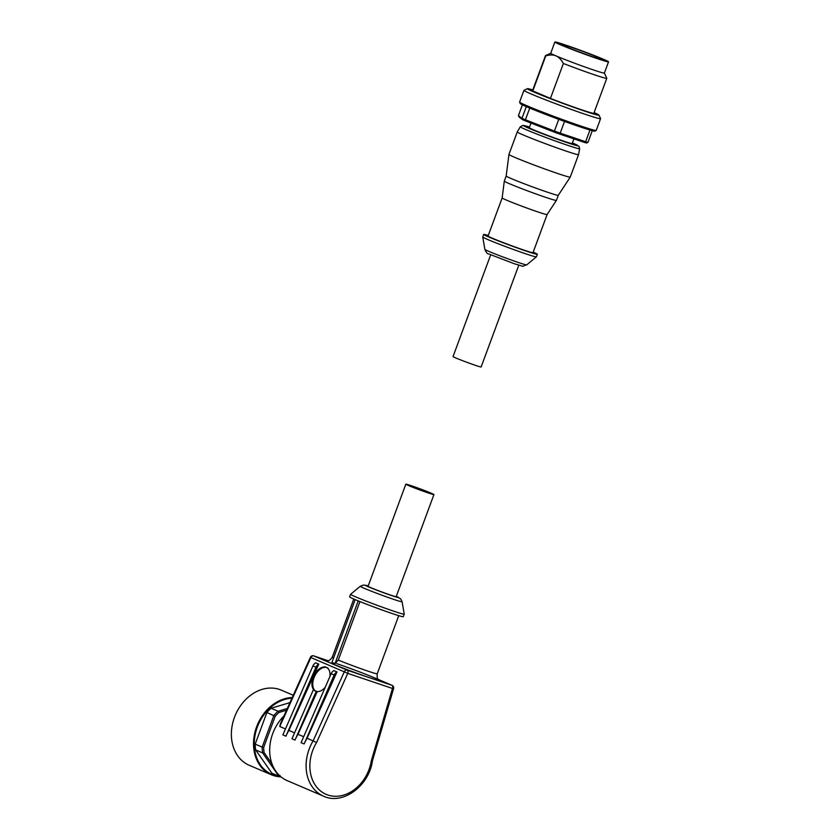<?xml version="1.0" encoding="UTF-8"?>
<svg xmlns="http://www.w3.org/2000/svg" width="840" height="840" viewBox="0 0 840 840"><rect width="100%" height="100%" fill="white"/><g stroke="black" fill="none" stroke-linecap="round" stroke-linejoin="round"><path stroke-width="1.26" d="M573.93 138.873L572.198 143.566A22.88 0.871 -159.7 0 1 557.308 138.947A22.88 0.871 -159.7 0 1 533.484 129.811A22.88 0.871 -159.7 0 1 529.284 127.701L530.995 123.07M524.044 120.309A38.126 1.449 -159.7 0 1 522.585 119.679L521.976 118.314A39.218 1.491 20.3 0 0 523.604 119.017A39.218 1.491 20.3 0 0 525.42 119.784L525.662 121.002A38.126 1.449 -159.7 0 1 524.044 120.309M532.812 89.912A38.126 1.449 20.3 0 0 527.489 88.673L523.992 90.279A40.845 1.554 20.3 0 0 523.95 90.321A40.845 1.554 20.3 0 0 531.437 94.101A40.845 1.554 20.3 0 0 573.982 110.408A40.845 1.554 20.3 0 0 600.569 118.671A40.845 1.554 20.3 0 0 600.569 118.608L598.952 115.112A38.126 1.449 20.3 0 0 594.111 112.581M532.812 90.898L550.442 98.438A32.676 1.239 20.3 0 0 593.849 113.285L606.784 78.32A32.676 1.239 20.3 0 1 563.377 63.473C561.194 59.546 558.726 57.015 555.975 55.87A28.591 1.092 20.3 0 1 550.736 53.235L545.528 55.608A32.676 1.239 20.3 0 0 545.486 55.64L532.549 90.605A32.676 1.239 20.3 0 0 532.812 90.898L545.748 55.923C549.843 54.695 553.245 54.674 555.975 55.87A28.591 1.092 20.3 0 0 585.764 67.284A28.591 1.092 20.3 0 0 604.37 73.07L608.528 61.845A28.591 1.092 20.3 0 0 603.288 59.199A28.591 1.092 20.3 0 0 573.5 47.785A28.591 1.092 20.3 0 0 554.894 42A28.591 1.092 20.3 0 0 560.133 44.646A28.591 1.092 20.3 0 0 589.911 56.059A28.591 1.092 20.3 0 0 608.528 61.845M527.489 88.673A38.126 1.449 20.3 0 0 534.44 92.242A38.126 1.449 20.3 0 0 574.791 107.688A38.126 1.449 20.3 0 0 598.952 115.112M598.763 57.677A22.607 0.861 20.3 0 0 575.222 48.657A22.607 0.861 20.3 0 0 560.511 44.079A22.607 0.861 20.3 0 0 564.648 46.169A22.607 0.861 20.3 0 0 588.2 55.188A22.607 0.861 20.3 0 0 602.91 59.766A22.607 0.861 20.3 0 0 598.763 57.677M490.686 254.825L453.044 356.57A14.973 0.567 20.3 0 0 460.677 359.94A14.973 0.567 20.3 0 0 475.44 365.337A14.973 0.567 20.3 0 0 481.142 366.965L518.784 265.209M579.631 148.712A31.637 1.208 -159.7 0 1 567.588 145.288A31.637 1.208 -159.7 0 1 526.092 129.686A31.637 1.208 -159.7 0 1 520.296 126.756L523.016 125.37L529.526 127.061A28.949 1.103 -159.7 0 0 531.174 129.224A28.949 1.103 -159.7 0 0 566.874 142.537A28.949 1.103 -159.7 0 0 572.428 142.936L579.117 146.528L579.631 148.712L578.561 154.623A32.676 1.239 -159.7 0 1 578.561 154.634A32.676 1.239 -159.7 0 1 557.288 148.019A32.676 1.239 -159.7 0 1 523.246 134.967A32.676 1.239 -159.7 0 1 517.262 131.954A32.676 1.239 -159.7 0 1 517.262 131.943L508.945 154.423A32.676 1.239 -159.7 0 0 508.945 154.434A32.676 1.239 -159.7 0 0 514.941 157.437A32.676 1.239 -159.7 0 0 548.846 170.436A32.676 1.239 -159.7 0 0 570.245 177.103A32.676 1.239 -159.7 0 1 570.245 177.103L558.285 195.3A27.773 1.06 -159.7 0 1 540.099 189.641A27.773 1.06 -159.7 0 1 511.277 178.584A27.773 1.06 -159.7 0 1 506.184 176.033A27.773 1.06 -159.7 0 1 506.184 176.022L504.294 181.125A27.773 1.06 -159.7 0 1 504.294 181.125A27.773 1.06 -159.7 0 0 509.387 183.687A27.773 1.06 -159.7 0 0 538.209 194.744A27.773 1.06 -159.7 0 0 556.395 200.413A27.773 1.06 -159.7 0 1 556.395 200.413L547.092 214.557A23.961 0.913 -159.7 0 1 547.092 214.557A23.961 0.913 -159.7 0 1 531.405 209.674A23.961 0.913 -159.7 0 1 506.541 200.141A23.961 0.913 -159.7 0 1 502.142 197.935A23.961 0.913 -159.7 0 1 502.152 197.925L488.05 236.05A23.961 0.913 -159.7 0 0 492.44 238.256A23.961 0.913 -159.7 0 0 517.398 247.832A23.961 0.913 -159.7 0 0 533.001 252.672L547.102 214.557M533.201 252.116A28.591 1.092 -159.7 0 1 537.337 254.279A28.591 1.092 -159.7 0 1 518.731 248.493A28.591 1.092 -159.7 0 1 488.943 237.079A28.591 1.092 -159.7 0 1 483.704 234.444A28.591 1.092 -159.7 0 1 488.25 235.494M526.712 264.873C519.404 266.816 527.426 267.194 514.805 263.928L488.817 253.964C487.568 254.1 486.255 252.588 484.88 249.407A22.302 0.851 -159.7 0 0 488.975 251.444A22.302 0.851 -159.7 0 0 518.228 262.437A22.302 0.851 -159.7 0 0 526.712 264.873L536.382 256.851A28.591 1.092 -159.7 0 1 536.382 256.851A28.591 1.092 -159.7 0 1 517.503 250.95A28.591 1.092 -159.7 0 1 487.998 239.631A28.591 1.092 -159.7 0 1 482.759 237.017A28.591 1.092 -159.7 0 1 482.759 236.996L483.704 234.444M606.784 78.32A32.676 1.239 20.3 0 0 606.784 78.267L604.38 73.048M563.377 63.473L550.442 98.438M559.398 133.97A38.126 1.449 -159.7 0 1 554.243 132.09L554.421 131.04A39.218 1.491 20.3 0 0 560.196 133.14L559.398 133.97L584.472 142.433L585.648 141.729A39.218 1.491 20.3 0 0 587.969 142.359L586.551 142.989A38.126 1.449 -159.7 0 1 584.472 142.433M564.533 121.422L560.196 133.14L585.648 141.729L589.974 130.032M529.756 108.077L525.42 119.784L554.421 131.04L558.758 119.322M592.284 130.683L587.969 142.359M522.417 104.843L518.427 115.636L519.089 117.054L522.585 119.679M518.427 115.636L521.976 118.314L526.302 106.607M525.662 121.002L554.243 132.09M433.933 494.571L396.175 596.663A14.973 0.567 -159.7 0 1 390.464 595.035A14.973 0.567 -159.7 0 1 375.701 589.638A14.973 0.567 -159.7 0 1 368.078 586.268L405.836 484.187A14.973 0.567 -159.7 0 1 411.548 485.804A14.973 0.567 -159.7 0 1 426.31 491.211A14.973 0.567 -159.7 0 1 433.933 494.571A14.973 0.567 -159.7 0 1 428.232 492.944A14.973 0.567 -159.7 0 1 413.469 487.546A14.973 0.567 -159.7 0 1 405.836 484.187M359.93 601.587L338.3 660.072L334.992 663.653L331.957 662.361L355.163 599.624M310.38 657.332L280.497 723.587L279.783 726.516L310.894 657.542A2.72 2.163 -66.8 0 1 312.165 656.103A2.72 2.163 -66.8 0 1 313.803 655.904A2.72 1.649 -71.4 0 0 313.73 655.872A2.72 2.72 0 0 0 310.38 657.332L344.274 671.822L313.163 740.796A40.037 31.846 113.2 0 0 306.737 758.184A40.037 31.846 113.2 0 0 323.589 796.204L287.175 780.623A40.037 31.846 113.2 0 1 270.322 742.602A40.037 31.846 113.2 0 1 283.899 716.037M372.404 760.956L393.582 688.59L392.48 688.475L371.269 760.998L372.372 760.998L371.931 760.62M371.269 760.998A37.306 29.673 -66.8 0 1 327.915 795.018A37.306 29.673 -66.8 0 1 316.565 742.539L307.094 738.202A40.037 31.846 113.2 0 0 304.122 743.977L334.173 675.003A5.45 4.337 -66.8 0 1 336.987 671.926L307.094 738.202M316.565 742.539L347.75 673.386L344.274 671.822A2.72 2.163 113.2 0 1 345.544 670.383A2.72 2.163 113.2 0 1 347.183 670.183L313.803 655.904L327.863 660.65L313.73 655.872A2.72 1.649 -71.4 0 0 313.435 655.82M325.238 687.256A13.072 7.917 114.9 0 1 317.257 691.593L314.57 690.711M314.695 690.774L314.223 690.291A13.072 7.917 114.9 0 1 313.709 676.169A13.072 7.917 114.9 0 1 324.733 666.981L326.13 667.275A13.072 7.917 114.9 0 1 326.371 667.37A13.072 7.917 114.9 0 1 326.508 667.433A13.072 7.917 114.9 0 1 326.603 667.485L327.579 668.188A5.45 4.337 -66.8 0 1 327.883 668.031L327.768 668.283A13.072 7.917 114.9 0 1 329.952 676.431M315.462 691.026A13.072 7.917 114.9 0 1 314.78 675.948A13.072 7.917 114.9 0 1 326.875 667.632M350.584 594.311L349.639 596.862A28.591 1.092 20.3 0 0 364.203 603.288A28.591 1.092 20.3 0 0 392.385 613.599A28.591 1.092 20.3 0 0 403.274 616.707L404.219 614.145A28.591 1.092 20.3 0 0 404.219 614.124A28.591 1.092 20.3 0 1 393.33 611.048A28.591 1.092 20.3 0 1 365.148 600.736A28.591 1.092 20.3 0 1 350.584 594.311A28.591 1.092 20.3 0 0 350.584 594.311L360.276 586.268A22.302 0.851 20.3 0 0 371.417 591.213A22.302 0.851 20.3 0 0 393.603 599.34A22.302 0.851 20.3 0 0 402.098 601.745L400.743 598.952L396.302 596.327M317.257 691.593L297.99 734.307L303.671 736.732M297.99 734.307A40.037 31.846 113.2 0 0 295.019 740.082L316.334 691.163M288.887 730.412A40.037 31.846 113.2 0 0 285.915 736.187L282.881 734.885L312.931 665.91A5.45 4.337 113.2 0 1 315.745 662.833L318.78 664.135L288.887 730.412L294.567 732.837M279.783 726.516L285.464 728.942M281.327 777.137A39.218 31.196 -66.8 0 1 281.137 777.074A39.218 31.196 -66.8 0 1 279.3 776.37A39.218 31.196 -66.8 0 1 278.838 776.171L280.067 775.509M280.476 776.832A40.845 32.498 -66.8 0 1 273.284 775.488A40.845 32.498 -66.8 0 1 271.373 774.753L249.228 765.282A40.845 32.498 -66.8 0 1 234.927 716.121A40.845 32.498 -66.8 0 1 279.457 689.441A40.845 32.498 -66.8 0 1 281.369 690.165L293.265 695.258M279.3 776.37L272.318 773.388A39.218 31.196 -66.8 0 1 271.866 773.178L255.665 749.931A39.218 31.196 -66.8 0 1 255.192 744.125L266.878 712.509A39.218 31.196 -66.8 0 1 271.079 708.278L289.957 702.607M271.866 773.178L278.838 776.171L262.647 752.924A39.218 31.196 -66.8 0 1 262.164 747.106L263.676 747.411A38.126 30.324 113.2 0 0 264.107 752.609L262.647 752.924L255.665 749.931M255.192 744.125L262.164 747.106L273.861 715.491A39.218 31.196 -66.8 0 1 278.05 711.26L278.954 712.477L286.524 710.21M271.079 708.278L278.05 711.26L287.301 708.488M263.676 747.411L275.205 716.268L266.878 712.509M272.055 764.022L264.107 752.609M278.954 712.477A38.126 30.324 113.2 0 0 275.205 716.268M326.603 667.485L327.883 668.031M285.915 736.187L315.966 667.212A5.45 4.337 -66.8 0 1 318.78 664.135M336.987 671.926L333.953 670.625A5.45 4.337 113.2 0 0 331.139 673.701L301.088 742.675L304.122 743.977M324.544 666.897A5.45 4.337 113.2 0 1 324.849 666.729L326.13 667.275M313.299 689.861L291.984 738.78L295.019 740.082M334.992 663.653L358.207 600.894M579.716 126.745L537.043 111.038L520.264 103.656L519.603 102.07A40.845 1.554 20.3 0 0 527.09 105.84A40.845 1.554 20.3 0 0 580.671 125.979A40.845 1.554 20.3 0 0 596.232 130.41L594.867 131.187C594.636 131.155 594.93 131.786 579.716 126.745A39.764 1.512 -159.7 0 1 535.332 110.355A39.764 1.512 -159.7 0 1 522.396 103.74M338.3 660.072A23.961 0.913 20.3 0 0 368.099 671.192A23.961 0.913 20.3 0 0 377.223 673.796L398.727 615.657M327.18 660.671A29.411 1.124 20.3 0 0 336.063 665.332A29.411 1.124 20.3 0 0 369.243 677.597A29.411 1.124 20.3 0 0 375.155 678.122A29.411 1.124 20.3 0 0 336.767 663.674M326.865 660.639C327.495 659.904 328.209 662.771 332.272 657.174A23.961 0.913 20.3 0 0 333.575 657.993M347.981 671.391A2.72 1.649 -71.4 0 0 347.183 670.183L391.913 685.272A2.72 1.649 108.6 0 1 392.711 686.48A2.72 1.649 108.6 0 1 392.48 688.475L347.75 673.386A2.72 1.649 -71.4 0 0 347.981 671.391M360.276 586.268L363.5 585.008L368.204 585.932A17.588 0.672 20.3 0 0 370.87 587.832A17.588 0.672 20.3 0 0 391.923 595.665A17.588 0.672 20.3 0 0 396.291 596.337M291.931 698.219A40.299 32.056 113.2 0 0 257.334 727.073A40.299 32.056 113.2 0 0 279.132 776.297M280.518 776.853L271.373 774.753A40.845 32.498 -66.8 0 1 256.62 726.8A40.845 32.498 -66.8 0 1 292.246 697.536M312.931 665.91L315.966 667.212M331.139 673.701L334.173 675.003M378.578 679.571L391.913 685.272A2.72 2.163 113.2 0 1 392.038 685.325L378.556 679.56M596.232 130.41L600.569 118.671M520.296 126.756L517.262 131.943M484.88 249.407L482.759 237.017M537.337 254.279L536.393 256.83M502.142 197.935L504.294 181.136M558.285 195.3L556.405 200.403M506.184 176.033L508.945 154.434M578.561 154.634L570.245 177.093M550.736 53.235L554.894 42M519.603 102.07L523.95 90.321M402.098 601.745L404.219 614.124M332.272 657.174L353.776 599.025M393.582 688.59A2.72 2.72 0 0 0 392.038 685.325M323.589 796.204C342.752 805.35 369.044 785.936 372.414 760.956M377.223 673.796C376.656 680.694 379.06 678.972 379.06 679.949L379.06 679.949"/></g></svg>
